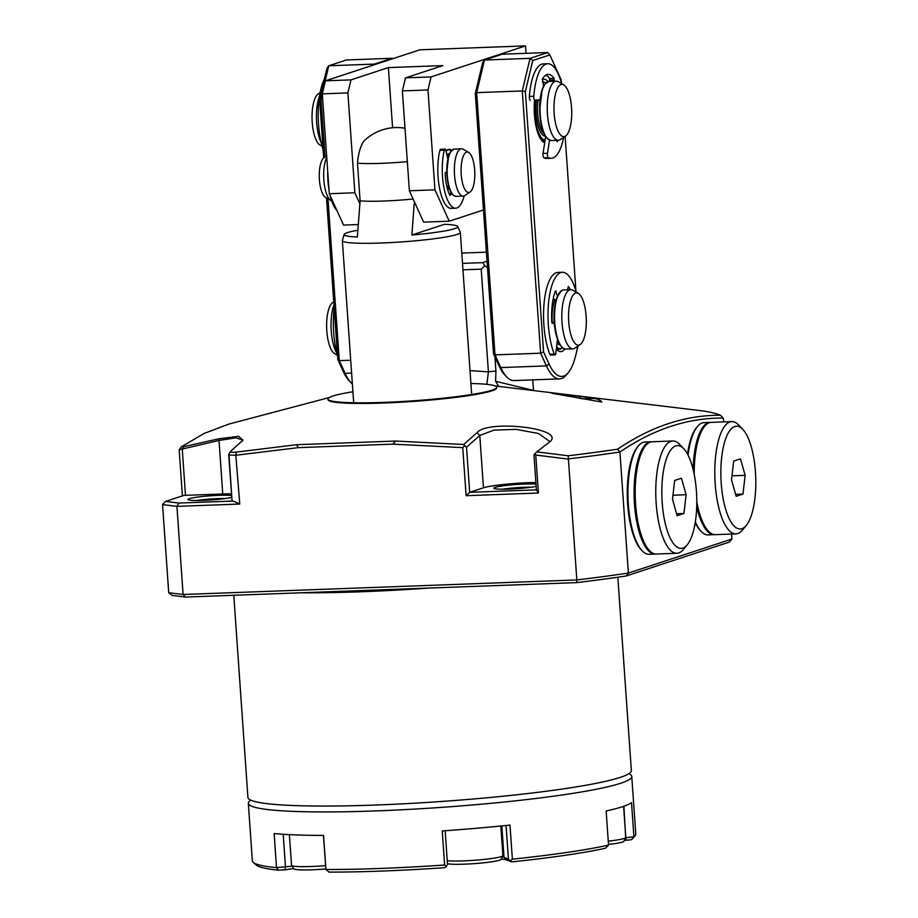 <?xml version="1.0" encoding="UTF-8"?>
<svg xmlns="http://www.w3.org/2000/svg" width="918" height="918" viewBox="0 0 918 918"><rect width="100%" height="100%" fill="white"/><g stroke="black" fill="none" stroke-linecap="round" stroke-linejoin="round"><path stroke-width="1.38" d="M723.774 421.901L723.189 418.092C687.926 417.759 653.501 429.085 619.914 452.069L628.382 573.073L731.967 539.038A4603.506 803.652 -46.5 0 1 729.133 542.171L626.065 576.022A4603.632 803.629 -46.5 0 1 628.382 573.073A313.405 28.596 176 0 1 576.825 579.946L183.095 594.485L185.436 597.056L172.114 595.415L168.717 592.718L162.555 504.602L165.538 501.423L183.933 495.387L222.753 493.987L219.012 440.445L236.052 437.829L242.467 439.997L242.272 440.973M568.38 459.126L535.756 455.03L538.418 493.023L536.41 489.868L533.955 454.8L536.8 451.863L568.185 455.787L576.825 579.946A2641.706 1579.258 13.4 0 1 576.756 582.609L185.436 597.056M168.717 592.718L183.095 594.485L176.933 506.369L178.861 503.064L233.195 501.056A11.831 1.079 176 0 1 232.059 500.872L228.697 454.743M233.195 501.056L239.77 504.051L176.933 506.369L162.555 504.602M179.446 449.705L218.805 440.491L218.909 438.793L238.611 436.302L242.972 440.17L231.221 450.749C230.005 452.184 231.726 452.631 236.396 452.092L235.811 455.236L239.77 504.051M235.811 455.236L228.857 455.018L228.926 453.962L232.059 500.872M183.107 448.523L183.21 446.791L181.431 446.779L179.194 449.843M178.861 503.064L165.538 501.423M731.967 539.038L731.612 534.035M626.065 576.022A310.445 28.32 176 0 1 576.756 582.609M723.189 418.092A2819.373 327.37 46.3 0 0 720.481 415.269A310.514 28.332 -4 0 0 703.521 411.012L495.192 385.95M619.914 452.035L617.596 449.189C651.195 426.365 685.494 415.051 720.481 415.269M568.609 458.874A313.405 28.596 -4 0 0 619.914 452.023M568.185 455.787A311.064 28.378 -4 0 0 617.596 449.189M502.697 489.214A20.104 1.836 176 0 1 531.166 487.228M536.169 486.368A23.065 2.1 176 0 1 511.418 488.996A23.065 2.1 176 0 1 493.918 488.365A23.065 2.1 176 0 1 509.123 485.117A23.065 2.1 176 0 1 536.009 484.084M548.987 442.373L549.205 441.088L538.43 433.491L516.157 429.36L493.964 430.129L479.793 435.465L466.516 447.215L463.67 444.496L476.993 432.734C486.861 419.469 565.304 428.006 550.226 441.455L536.8 451.863M536.41 489.868L469.672 492.323L483.453 487.802A35.481 3.236 176 0 1 535.894 482.512M538.418 493.023L466.114 495.697L469.672 492.323L466.516 447.215M551.087 440.72L550.226 441.455M476.993 432.734L479.793 435.465L483.453 487.802M466.114 495.697L462.752 447.64A3052.557 2751.613 -83 0 1 464.405 445.953M462.752 447.64L392.812 444.14L298.27 447.64L236.351 455.179M236.396 452.092L296.652 444.702L395.635 441.042L463.67 444.496M535.022 453.572L535.756 455.03M230.062 452.344L228.926 453.962M231.221 450.749L229.569 452.884M231.428 493.792A35.481 3.236 -4 0 0 222.753 493.987M183.21 446.791L218.909 438.793M228.467 424.208L203.888 433.56L181.431 446.779M486.402 252.175L461.788 253.081M462.959 269.835L481.216 269.158L484.773 265.795L482.765 262.64L487.045 261.228M462.5 263.386L482.765 262.64M487.481 267.505L484.773 265.795M533.519 390.529L532.773 379.868M470.005 370.631L488.399 371.847L495.927 370.998L494.94 356.873M486.873 384.344L488.399 371.847L481.216 269.158M498.715 386.375L495.605 381.303L495.927 370.998M533.507 390.402L495.605 381.303M579.82 398.469L579.671 396.312L551.707 393.237L601.783 402.027A188.488 17.201 176 0 0 594.635 398.423L582.264 398.871M579.671 396.312L594.635 398.423M470.9 383.506A84.559 7.711 176 0 1 496.649 387.235L496.695 387.855A84.559 7.711 176 0 1 412.882 401.453A84.559 7.711 176 0 1 327.99 399.651L327.944 399.032A84.559 7.711 176 0 1 352.925 391.756M233.78 595.266L247.917 797.432A192.183 17.534 -4 0 0 440.858 801.517A192.183 17.534 -4 0 0 631.355 770.615L617.825 577.215M196.819 500.505A20.104 1.836 176 0 1 225.3 498.52M231.68 497.338A23.065 2.1 176 0 1 203.268 500.379A23.065 2.1 176 0 1 188.052 499.656A23.065 2.1 176 0 1 218.622 495.341A23.065 2.1 176 0 1 231.543 495.49M496.649 387.235A84.559 7.711 176 0 1 412.836 400.833A84.559 7.711 176 0 1 327.944 399.032M407.328 161.625A44.351 4.051 -4 0 1 357.469 163.174A37.397 12.645 -92.1 0 1 364.939 140.098A47.311 47.311 0 0 1 404.999 128.222M413.111 198.999A44.351 4.051 176 0 1 360.108 200.858L357.366 237.028A56.985 5.198 -4 0 1 344.112 234.457L342.38 240.482A59.131 5.393 -4 0 0 342.357 240.665A59.131 5.393 -4 0 0 391.55 242.547A59.131 5.393 -4 0 0 456.957 234.48A59.131 5.393 -4 0 0 460.343 232.415A59.131 5.393 -4 0 0 460.297 232.231L457.738 226.517A56.985 5.198 -4 0 0 444.519 224.29L411.861 235.019A56.985 5.198 -4 0 0 457.738 226.517M357.469 163.174L360.108 200.858M411.861 235.019L414.225 203.326M357.836 230.257A56.985 5.198 -4 0 0 344.112 234.457M451.587 150.403A23.65 7.998 87.9 0 0 448.994 149.267A23.65 7.998 87.9 0 0 446.079 151.091M388.383 67.599L350.997 79.877L325.42 80.818L419.859 49.801L525.521 45.9L431.081 76.917L427.972 89.964L402.382 90.905L405.504 77.869L442.878 65.591L388.383 67.599L392.583 127.763M350.997 79.877L347.888 92.913L354.864 192.78L359.856 203.75M358.238 224.554L343.561 225.094L329.287 193.721L354.864 192.78M449.223 221.192L423.634 222.133L409.371 190.772L434.948 189.819L449.223 221.192L483.453 209.947M526.037 53.336L525.521 45.9M427.972 89.964L434.948 189.819M347.888 92.913L322.298 93.865L329.287 193.721M402.382 90.905L409.371 190.772M431.081 76.917L405.504 77.869M322.298 93.865L325.42 80.818M559.578 378.882L513.977 380.568A59.131 19.989 -92.1 0 1 506.656 376.885A59.131 19.989 -92.1 0 1 500.792 367.579L546.394 365.892L549.056 363.964L543.559 351.881L525.36 91.582L532.773 60.508L530.065 58.35L484.463 60.037L482.73 62.355L475.306 93.429L493.505 353.728L499.002 365.812L500.792 367.579L495.009 354.876L476.671 92.638L484.463 60.037L502.169 54.219L547.771 52.533L530.065 58.35L522.273 90.951L540.622 353.2L546.394 365.892A59.131 19.989 87.9 0 0 559.578 378.882A59.131 19.989 87.9 0 0 566.613 374.67L568.471 372.398A56.767 19.198 87.9 0 0 575.77 355.197L577.617 347.474M493.505 353.728L495.009 354.876L540.622 353.2L543.559 351.881M506.656 376.885L504.636 374.751A56.767 19.198 -92.1 0 1 499.002 365.812M556.457 347.956A29.571 9.995 87.9 0 0 559.601 349.299L558.488 349.333A29.571 9.995 -92.1 0 1 556.365 348.748M564.868 349.001A31.935 10.798 -92.1 0 1 556.847 349.632A31.935 10.798 -92.1 0 1 556.331 349.047M532.773 60.508L549.836 54.908L547.771 52.533M549.836 54.908L561.162 79.832L561.357 82.609M565.121 136.346L575.942 291.155M549.056 363.964A56.767 19.198 87.9 0 0 568.471 372.398M544.684 142.818A31.935 10.798 -92.1 0 1 542.263 141.085A31.935 10.798 -92.1 0 1 534.54 100.154M542.228 79.694A31.935 10.798 -92.1 0 1 548.103 81.564M475.306 93.429L476.671 92.638L522.273 90.951L525.36 91.582M537.81 132.8A29.571 9.995 87.9 0 0 544.994 140.752L543.904 140.798A29.571 9.995 -92.1 0 1 541.253 139.857M325.064 157.012L320.956 98.387L319.59 99.178L327.015 68.104L328.747 65.786L346.453 59.968L392.055 58.282L374.349 64.099L328.747 65.786L320.956 98.387L322.62 98.329M319.59 99.178L323.698 157.953M326.498 197.909L337.79 359.477L339.293 360.625L327.978 198.77M337.79 359.477L343.286 371.56L345.076 373.328L339.293 360.625L350.722 360.212M352.386 383.988A59.131 19.989 -92.1 0 1 350.94 382.634A59.131 19.989 -92.1 0 1 345.076 373.328L351.617 373.087M350.94 382.634L348.92 380.5A56.767 19.198 -92.1 0 1 343.286 371.56M374.923 64.558L374.349 64.099L374.177 64.799M337.354 355.186L334.611 353.614A26.152 8.847 -92.1 0 1 326.67 328.3A26.152 8.847 -92.1 0 1 332.729 302.481L333.762 301.781M336.837 353.269A29.571 9.995 -92.1 0 1 333.98 304.925M578.306 293.416L572.866 290.272A29.571 9.995 87.9 0 0 570.766 289.709A29.571 9.995 87.9 0 0 569.803 289.881A29.571 9.995 87.9 0 0 561.931 321.059A29.571 9.995 87.9 0 0 572.947 348.806A29.571 9.995 87.9 0 0 573.911 348.622A29.571 9.995 87.9 0 0 575.001 348.083L580.199 344.548A26.152 8.847 87.9 0 0 586.258 318.718A26.152 8.847 87.9 0 0 578.306 293.416A26.152 8.847 87.9 0 0 575.609 293.072A26.152 8.847 87.9 0 0 568.839 323.354A26.152 8.847 87.9 0 0 580.199 344.548M322.103 146.272L320.038 145.078A26.152 8.847 -92.1 0 1 312.086 119.765A26.152 8.847 -92.1 0 1 318.144 93.946L320.118 92.603M321.243 142.841A29.571 9.995 -92.1 0 1 316.458 118.537A29.571 9.995 -92.1 0 1 319.521 96.069M563.732 84.881L558.282 81.736A29.571 9.995 87.9 0 0 556.182 81.174A29.571 9.995 87.9 0 0 547.254 110.022A29.571 9.995 87.9 0 0 558.374 140.259A29.571 9.995 87.9 0 0 560.416 139.547L565.614 136.013A26.152 8.847 87.9 0 0 571.673 110.183A26.152 8.847 87.9 0 0 563.732 84.881A26.152 8.847 87.9 0 0 553.979 109.896A26.152 8.847 87.9 0 0 565.614 136.013M331.639 200.778A23.65 7.998 -92.1 0 1 330.893 200.457L325.454 197.313A20.242 6.839 -92.1 0 1 319.303 177.725A20.242 6.839 -92.1 0 1 323.997 157.735L326.647 155.934M330.893 200.457A23.65 7.998 -92.1 0 1 323.985 181.638A23.65 7.998 -92.1 0 1 326.739 157.345M467.388 152.009A20.242 6.839 87.9 0 0 461.215 174.328A20.242 6.839 87.9 0 0 470.096 191.977A20.242 6.839 87.9 0 0 474.79 171.987A20.242 6.839 87.9 0 0 468.639 152.399A20.242 6.839 87.9 0 0 467.388 152.009M468.639 152.399L463.2 149.255A23.65 7.998 87.9 0 0 461.731 148.808A23.65 7.998 87.9 0 0 461.513 148.808A23.65 7.998 87.9 0 0 454.387 172.423A23.65 7.998 87.9 0 0 463.051 196.085A23.65 7.998 87.9 0 0 463.269 196.085A23.65 7.998 87.9 0 0 464.898 195.511L470.096 191.977M629.186 773.518L630.838 774.941A192.183 17.534 176 0 1 631.756 776.49L635.784 834.06A192.183 17.534 176 0 1 635.095 835.713A192.183 17.534 176 0 1 633.902 836.757A1533.083 827.657 -29.5 0 1 631.377 839.718L624.332 840.463M635.095 835.713L632.353 838.834A189.223 17.258 176 0 1 631.377 839.718M506.059 825.489L508.411 859.225L510.511 860.912A587.313 35.01 40.2 0 1 511.521 861.91A189.223 17.258 176 0 0 605.49 848.232A1533.083 458.002 -48.3 0 0 608.531 845.099L606.144 811.019A192.183 17.534 -4 0 0 631.527 802.688L633.902 836.757L626.099 837.732L625.973 840.395M623.896 806.222L625.663 837.755M292.073 866.179L276.513 867.625L274.126 833.555A192.183 17.534 -4 0 0 323.549 835.426L325.936 869.495A1533.083 82.436 41.1 0 0 329.057 872.1A189.223 17.258 176 0 0 444.817 867.671A587.325 110.78 -49.1 0 0 446.194 866.477A922.659 590.894 -89.6 0 1 444.622 864.997L442.246 830.928A192.183 17.534 -4 0 0 509.983 825.087L512.37 859.156A922.659 798.327 76.9 0 1 510.511 860.912M508.411 859.225L504.028 857.355A31.04 2.834 -4 0 0 502.284 856.93M293.68 868.554L284.844 869.862L285.498 867.154L283.192 834.278M323.411 835.426L325.936 869.495A192.183 17.534 176 0 0 444.622 864.997M445.161 830.721L447.514 864.481L446.194 866.477M511.521 861.91L507.126 860.04A34 3.098 -4 0 0 501.171 859.191M608.531 845.099A192.183 17.534 176 0 1 512.37 859.156M631.756 776.49A192.183 17.534 176 0 1 441.271 807.392A192.183 17.534 176 0 1 248.33 803.307A192.183 17.534 176 0 1 249.019 801.644L250.465 800.003M284.844 869.862L278.613 870.184A1533.083 962.316 5.6 0 1 276.513 867.625A192.183 17.534 176 0 1 253.276 862.415A192.183 17.534 176 0 1 252.358 860.877L248.33 803.307M278.613 870.184A189.223 17.258 176 0 1 256.409 865.123L253.276 862.415M686.113 494.722L683.944 513.472L677.128 515.709L672.492 499.197L674.661 480.458L681.477 478.221L686.113 494.722L672.951 495.215M683.944 513.472L676.577 513.736M676.922 553.267L656.347 554.024A56.182 18.991 -92.1 0 1 635.589 504.028A56.182 18.991 -92.1 0 1 652.205 441.753L672.779 440.984A56.182 18.991 87.9 0 0 656.163 503.271A56.182 18.991 87.9 0 0 676.922 553.267A56.182 18.991 87.9 0 0 683.612 549.262L687.318 544.707A51.442 17.396 87.9 0 0 696.418 491.337A51.442 17.396 87.9 0 0 683.772 448.753A51.442 17.396 87.9 0 0 662.188 502.582A51.442 17.396 87.9 0 0 687.318 544.707M683.772 448.753L679.745 444.484A56.182 18.991 87.9 0 0 672.779 440.984M655.234 554.07L649.118 554.288A56.182 18.991 -92.1 0 1 642.164 550.8A56.182 18.991 -92.1 0 1 628.061 498.853A56.182 18.991 -92.1 0 1 638.297 446.01A56.182 18.991 -92.1 0 1 644.975 442.017L651.091 441.787A56.182 18.991 87.9 0 0 634.189 498.623A56.182 18.991 87.9 0 0 655.234 554.07A56.182 18.991 87.9 0 0 655.796 554.024M642.164 550.8L641.154 549.733A54.988 18.589 -92.1 0 1 627.35 498.876A54.988 18.589 -92.1 0 1 637.367 447.158L638.297 446.01M451.002 192.287L449.992 195.431A27.196 9.191 -92.1 0 1 445.15 173.582L445.505 172.366L446.756 172.412M447.835 159.021L445.976 150.632A2.961 0.998 87.9 0 0 445.035 149.118A2.961 0.998 87.9 0 0 444.312 150.196A35.481 11.991 87.9 0 0 443.991 188.075A35.481 11.991 87.9 0 0 455.626 208.202A35.481 11.991 87.9 0 0 464.164 195.89M455.626 208.202L451.174 208.363A35.481 11.991 -92.1 0 1 439.55 188.236A35.481 11.991 -92.1 0 1 439.871 150.357A2.961 0.998 -92.1 0 1 440.594 149.29L445.035 149.118M336.895 210.452A35.481 11.991 -92.1 0 1 330.17 195.66M329.034 190.083A35.481 11.991 -92.1 0 1 327.726 171.333M561.655 83.687A47.311 15.996 87.9 0 0 547.748 63.732A47.311 15.996 87.9 0 0 533.806 96.264A2.961 0.998 87.9 0 0 534.896 100.142L540.427 99.821M530.443 100.303L530.455 100.303A2.961 0.998 -92.1 0 1 530.443 100.303A2.961 0.998 -92.1 0 1 529.353 96.424A47.311 15.996 -92.1 0 1 543.295 63.893L547.748 63.732M543.674 86.441L542.4 79.017A36.663 12.393 -92.1 0 1 548.138 74.369A36.663 12.393 -92.1 0 1 554.047 78.351L554.082 81.243M549.63 81.415L549.607 78.512A36.663 12.393 87.9 0 0 545.935 75.047M557.903 140.282A36.663 12.393 -92.1 0 1 557.26 141.728L556.446 140.339M549.503 140.202L547.495 153.272A2.961 0.998 87.9 0 0 548.344 157.621A47.311 15.996 87.9 0 0 551.236 158.275L546.784 158.447A47.311 15.996 -92.1 0 1 543.892 157.781A2.961 0.998 -92.1 0 1 543.043 153.444L545.636 136.644M551.236 158.275A47.311 15.996 87.9 0 0 563.641 137.356M337.537 355.851A47.311 15.996 -92.1 0 1 334.198 308M576.711 346.912A2.961 0.998 87.9 0 0 577.376 347.566A2.961 0.998 87.9 0 0 578.145 346.281A47.311 15.996 87.9 0 0 578.225 345.891M567.519 289.824L568.357 286.508A36.663 12.393 -92.1 0 1 570.308 289.721M556.101 300.14L554.346 300.197L553.416 297.627M554.782 322.597L552.234 323.423L551.798 322.333A36.663 12.393 -92.1 0 1 555.459 290.742L557.605 296.514M576.24 292.222A47.311 15.996 87.9 0 0 562.332 272.267A47.311 15.996 87.9 0 0 548.585 302.492A47.311 15.996 87.9 0 0 554.288 354.119A2.961 0.998 87.9 0 0 555.011 354.91A2.961 0.998 87.9 0 0 555.86 353.143L557.559 338.432M555.011 354.91L550.559 355.082A2.961 0.998 -92.1 0 1 549.836 354.291A47.311 15.996 -92.1 0 1 544.144 302.653A47.311 15.996 -92.1 0 1 557.88 272.428L562.332 272.267M323.125 149.714A47.311 15.996 -92.1 0 1 324.41 78.982M623.609 806.325L625.778 837.434A29.571 2.697 176 0 1 625.743 837.572L623.953 841.232A27.517 2.513 176 0 1 622.415 842.058A27.517 2.513 176 0 1 608.485 844.457M625.743 837.572A29.571 2.697 176 0 1 624.091 838.467A29.571 2.697 176 0 1 608.255 841.129M325.798 868.956A27.517 2.513 176 0 1 293.875 868.841L291.591 865.467A29.571 2.697 176 0 1 291.534 865.33L289.388 834.634M325.523 865.628A29.571 2.697 176 0 1 291.591 865.467M500.838 826.016L502.903 855.576A29.571 2.697 176 0 1 502.869 855.725L501.079 859.374A27.517 2.513 176 0 1 499.53 860.212A27.517 2.513 176 0 1 473.16 863.712A27.517 2.513 176 0 1 447.468 863.735M502.869 855.725A29.571 2.697 176 0 1 501.217 856.609A29.571 2.697 176 0 1 475.478 860.189A29.571 2.697 176 0 1 447.25 860.705M745.141 475.34L742.972 494.079L736.156 496.317L731.508 479.816L733.689 461.077L740.505 458.839L745.141 475.34L731.979 475.822M742.972 494.079L735.605 494.354M694.215 474.434A56.182 18.991 -92.1 0 1 711.232 422.36L731.807 421.603A56.182 18.991 87.9 0 0 715.191 483.878A56.182 18.991 87.9 0 0 735.949 533.874A56.182 18.991 87.9 0 0 742.628 529.881L746.345 525.326A51.442 17.396 87.9 0 0 755.445 471.955A51.442 17.396 87.9 0 0 742.8 429.372A51.442 17.396 87.9 0 0 721.215 483.201A51.442 17.396 87.9 0 0 746.345 525.326M735.949 533.874L715.374 534.643A56.182 18.991 -92.1 0 1 696.785 501.894M742.8 429.372L738.76 425.103A56.182 18.991 87.9 0 0 731.807 421.603M696.705 506.862A56.182 18.991 87.9 0 0 714.261 534.678L708.145 534.907A56.182 18.991 -92.1 0 1 701.191 531.407A56.182 18.991 -92.1 0 1 695.328 521.94M688.064 455.144A56.182 18.991 -92.1 0 1 697.324 426.629A56.182 18.991 -92.1 0 1 704.003 422.624L710.119 422.406A56.182 18.991 87.9 0 0 693.136 469.557M701.191 531.407L700.182 530.34A54.988 18.589 -92.1 0 1 695.213 522.721M687.525 454.123A54.988 18.589 -92.1 0 1 696.395 427.765L697.324 426.629M182.234 448.764L185.493 495.364M296.652 444.702L298.27 447.64M395.635 441.042L392.812 444.14M300.909 592.787A192.183 17.534 -4 0 0 428.947 588.059M562.619 347.933L559.601 349.299A29.571 9.995 87.9 0 0 560.565 349.115M556.583 346.912A28.974 9.8 87.9 0 0 562.424 347.773M559.911 344.698A24.981 8.446 -92.1 0 1 557.008 343.252M552.682 301.54A24.981 8.446 -92.1 0 1 553.761 298.832M558.832 342.655A23.799 8.044 -92.1 0 1 557.272 340.957M552.269 322.379A23.799 8.044 -92.1 0 1 555.172 299.681M561.805 346.947A28.974 9.8 -92.1 0 1 554.288 319.9A28.974 9.8 -92.1 0 1 559.796 292.372M565.717 349.069A29.571 9.995 -92.1 0 1 554.702 321.323A29.571 9.995 -92.1 0 1 562.573 290.145A29.571 9.995 -92.1 0 1 563.537 289.973L562.436 290.18C547.885 302.045 554.265 348.622 565.717 349.069L572.947 348.806M542.836 81.668A29.571 9.995 87.9 0 0 542.549 81.691L545.946 82.792M535.068 100.131A28.974 9.8 87.9 0 0 534.666 110.504A28.974 9.8 87.9 0 0 545.097 140.133M545.762 82.964A28.974 9.8 87.9 0 0 542.699 82.333M545.326 136.162A24.981 8.446 -92.1 0 1 536.02 110.596A24.981 8.446 -92.1 0 1 536.56 100.051M544.248 134.108A23.799 8.044 -92.1 0 1 537.535 110.585A23.799 8.044 -92.1 0 1 538.132 99.959M547.22 138.411A28.974 9.8 -92.1 0 1 539.669 110.321A28.974 9.8 -92.1 0 1 545.212 83.836M551.133 140.534A29.571 9.995 -92.1 0 1 540.025 110.286A29.571 9.995 -92.1 0 1 548.953 81.438L544.604 84.341L542.217 89.298L539.635 110.321C540.209 127.877 544.041 137.941 551.133 140.534L558.374 140.259M455.821 196.349A23.65 7.998 -92.1 0 1 447.158 172.687A23.65 7.998 -92.1 0 1 454.284 149.072L450.52 151.745L448.638 155.957L446.768 172.664C449.372 198.391 453.699 194.582 455.776 196.349L456.028 196.349A23.65 7.998 -92.1 0 1 455.821 196.349M452.849 194.593A23.065 7.803 -92.1 0 1 446.814 173.02A23.065 7.803 -92.1 0 1 451.243 151.057M448.673 189.051A17.89 6.047 -92.1 0 1 446.263 183.738M447.387 157.024A17.89 6.047 -92.1 0 1 448.799 155.44M446.917 154.89A19.071 6.449 -92.1 0 1 449.395 153.891M451.163 150.873A23.065 7.803 87.9 0 0 448.959 149.875A23.065 7.803 87.9 0 0 446.137 151.355M501.825 825.913L504.028 857.355L507.126 860.04M447.502 189.097L449.556 189.016M450.543 195.041L449.797 195.075M446.756 172.504L445.287 172.561L446.756 172.504M439.871 150.357L444.312 150.196M533.806 96.264L529.353 96.424M554.047 78.351L549.607 78.512M549.825 80.141L554.277 79.981M547.495 153.272L543.043 153.444M543.892 157.781L548.344 157.621M556.239 299.635L554.002 299.716M555.367 290.995L556.044 290.972M554.369 322.298L551.798 322.402L554.369 322.31M554.288 354.119L549.836 354.291M179.182 449.877L182.395 495.892M329.218 397.551L228.467 424.196M342.357 240.665L353.694 402.761M460.343 232.415L471.68 394.51M570.766 289.709L563.537 289.973M556.182 81.174L548.953 81.438M461.513 148.808L454.284 149.072M463.269 196.085L456.028 196.349M451.289 150.724L448.604 149.313M447.445 188.534L449.361 188.465M577.376 347.566L575.666 347.635"/></g></svg>
